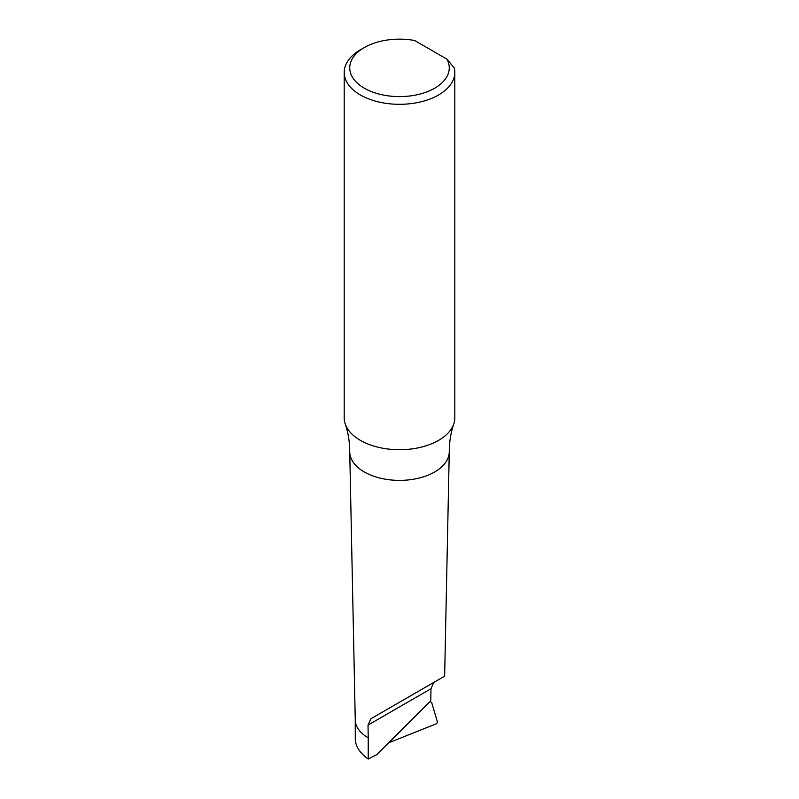 <?xml version="1.0" encoding="UTF-8"?>
<svg xmlns="http://www.w3.org/2000/svg" width="799" height="799" viewBox="0 0 799 799"><rect width="100%" height="100%" fill="white"/><g stroke="black" fill="none" stroke-linecap="round" stroke-linejoin="round"><path stroke-width="1.2" d="M360.399 49.818L364.304 47.56A49.768 28.734 0 0 0 364.314 88.19A49.768 28.734 0 0 0 434.696 88.19A49.768 28.734 0 0 0 446.901 59.126L454.241 67.875A55.301 31.93 0 0 1 454.801 72.389A55.301 31.93 0 0 1 438.601 94.961A55.301 31.93 0 0 1 378.336 101.882A55.301 31.93 0 0 1 344.199 72.389A55.301 31.93 0 0 1 360.399 49.818L364.304 47.56A49.768 28.734 180 0 1 414.661 40.509L446.901 59.126M444.644 676.174L370.906 718.74L368.029 725.083L430.971 688.748L433.817 682.426L444.644 676.174L449.268 451.994A49.768 28.734 180 0 0 449.268 451.655C449.328 441.777 450.826 432.539 453.772 423.919A55.301 31.93 0 0 1 438.601 440.369A55.301 31.93 180 0 1 383.36 448.329A55.301 31.93 180 0 1 345.228 423.919A55.301 31.93 180 0 1 344.199 417.787L344.199 72.389M449.268 451.994A49.768 28.734 180 0 1 434.696 471.969A49.768 28.734 180 0 1 380.733 478.261A49.768 28.734 180 0 1 349.732 451.994A49.768 28.734 180 0 1 349.732 451.655C349.672 441.777 348.174 432.539 345.228 423.919M453.772 423.919A55.301 31.93 0 0 0 454.801 417.787L454.801 72.389M368.029 725.083L368.219 737.817A44.235 25.538 180 0 1 355.265 720.059L349.732 451.994M355.265 719.909L355.265 738.855C355.455 746.246 359.78 752.978 368.219 759.05L376.828 754.596L430.791 700.763L430.971 688.748M368.219 759.05L368.219 737.817M429.972 701.592L431.66 702.491L437.482 722.186L436.634 723.674L388.664 742.8M370.906 718.74L433.817 682.426L370.906 718.74M430.052 701.632L388.873 742.71"/></g></svg>

